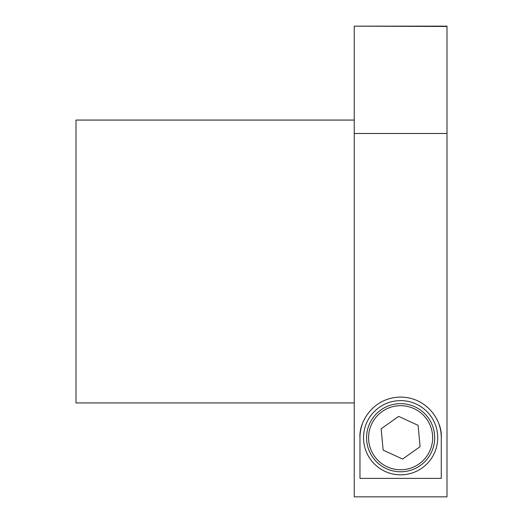 <?xml version="1.0" encoding="UTF-8"?>
<svg xmlns="http://www.w3.org/2000/svg" width="523" height="523" viewBox="0 0 523 523"><rect width="100%" height="100%" fill="white"/><g stroke="black" fill="none" stroke-linecap="round" stroke-linejoin="round"><path stroke-width="0.78" d="M362.106 424.715A40.657 40.657 0 0 0 359.968 437.725L359.968 478.382L441.281 478.382L441.281 437.725A40.657 40.657 0 0 0 439.157 424.748M441.281 437.725C442.458 422.028 428.102 397.46 400.723 397.068C373.174 397.362 358.778 422.009 359.968 437.725M446.995 133.476L354.248 133.476L354.248 496.85L446.995 496.85L446.995 26.15L354.248 26.15L446.995 26.464M437.725 437.725A37.1 37.1 0 0 1 400.625 474.825A37.1 37.1 0 0 1 363.524 437.725A37.1 37.1 0 0 1 400.625 400.625A37.1 37.1 0 0 1 437.725 437.725M354.248 133.476L354.248 26.464M354.248 120.061L76.005 120.061L76.005 402.939L354.248 402.939M402.618 459.05L420.093 446.655L418.093 425.33L398.624 416.4L381.156 428.788L383.15 450.113L402.618 459.05M371.507 424.362A32.034 32.034 0 0 0 387.262 466.836A32.034 32.034 0 0 0 429.736 451.081A32.034 32.034 0 0 0 413.987 408.607A32.034 32.034 0 0 0 371.507 424.362M431.58 451.931A34.06 34.06 0 0 1 386.419 468.68A34.06 34.06 0 0 1 369.663 423.519A34.06 34.06 0 0 1 414.831 406.763A34.06 34.06 0 0 1 431.58 451.931M366.904 422.251A37.1 37.1 0 0 0 385.15 471.439A37.1 37.1 0 0 0 434.345 453.193A37.1 37.1 0 0 0 416.099 404.004A37.1 37.1 0 0 0 366.904 422.251"/></g></svg>
